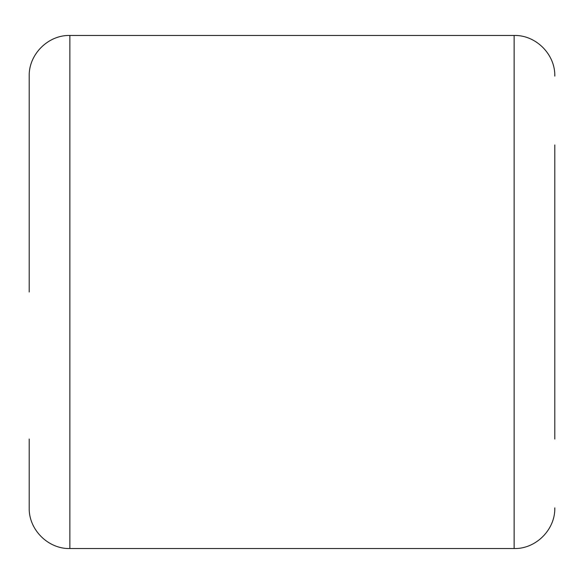 <?xml version="1.0" encoding="UTF-8"?>
<svg xmlns="http://www.w3.org/2000/svg" width="584" height="584" viewBox="0 0 584 584"><rect width="100%" height="100%" fill="white"/><g stroke="black" fill="none" stroke-linecap="round" stroke-linejoin="round"><path stroke-width="0.88" d="M554.8 144.956L554.8 292L554.8 144.956M29.2 292L29.2 76.132C28.638 54.392 48.144 34.894 69.868 35.456L69.868 548.544C48.144 549.106 28.638 529.608 29.2 507.868L29.2 439.044M554.8 439.044L554.8 292L554.8 439.044M69.868 548.544L514.132 548.544L514.132 35.456C535.856 34.894 555.362 54.392 554.8 76.132M514.132 35.456L69.868 35.456M514.132 548.544C535.856 549.106 555.362 529.608 554.8 507.868"/></g></svg>
